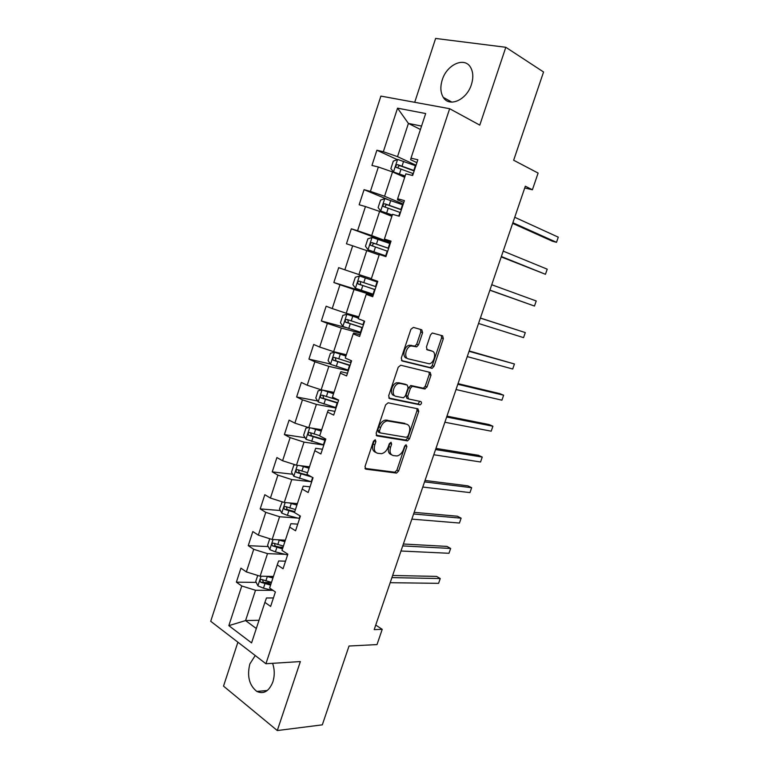 <?xml version="1.0" encoding="UTF-8"?>
<svg xmlns="http://www.w3.org/2000/svg" width="769" height="769" viewBox="0 0 769 769"><rect width="100%" height="100%" fill="white"/><g stroke="black" fill="none" stroke-linecap="round" stroke-linejoin="round"><path stroke-width="1.15" d="M375.253 439.724L373.484 441.204L365.006 466.572L365.948 469.177L396.544 473.089L398.621 471.003L406.888 446.52L406.032 444.722L404.629 446.164L403.552 449.346C402.11 453.066 399.928 455.277 397.025 455.959L393.353 455.604C390.287 454.69 389.364 451.922 390.565 447.318L391.642 444.098L391.037 442.262L389.306 443.723L388.22 446.962C386.769 450.721 384.548 452.96 381.568 453.672L377.742 453.306C374.57 452.364 373.59 449.548 374.801 444.867L375.897 441.589L375.253 439.724M442.242 79.909C440.108 86.859 440.454 92.684 443.3 97.375C449.24 107.66 466.716 99.999 471.397 84.58C473.512 77.756 473.233 72.007 470.551 67.336C464.495 56.445 446.741 64.634 442.242 79.909M255.221 655.515L249.838 663.983C246.897 676.201 249.233 685.352 256.827 691.437C263.7 694.484 269.035 691.331 272.841 681.959C274.783 675.682 274.696 669.472 272.601 663.32M422.604 332.679L421.768 329.795L413.386 327.373L410.896 329.334L401.264 358.133L402.139 360.988L432.14 368.332L433.976 366.371L443.357 338.61L442.579 335.793L432.265 332.996L430.486 334.928L426.42 347.011L427.228 349.828L432.082 351.135C436.821 352.058 434.408 363.026 429.313 363.804L408.445 358.892C403.523 358.027 405.792 346.838 411.088 345.944L416.673 346.838L418.509 344.868L422.604 332.679L420.797 331.997L420.48 329.42M237.9 642.202L223.519 686.131L277.292 730.55L322.317 724.85L349.03 646.018L377.002 644.595L382.222 629.34L374.186 629.619L525.323 186.223L532.408 189.77L538.108 173.073L513.654 160.24L543.558 71.988L505.819 47.284L435.619 38.45L414.712 102.296M277.292 730.55L300.362 661.561L265.92 663.743L449.654 108.708L479.789 125.126L505.819 47.284M388.153 402.802L385.634 404.869L376.147 433.235L377.07 435.917L407.493 440.877L409.483 438.839L418.73 411.463L417.923 408.82L388.153 402.802M388.662 395.824L398.217 367.246L400.726 365.227L430.207 372.436L430.996 375.166L427.006 386.98L424.623 388.96L412.309 386.307L410.406 388.316L407.733 396.266L408.579 398.976L420.883 401.572C421.941 402.658 421.681 403.744 420.114 404.83L389.556 398.592L388.662 395.824M265.92 663.743L210.716 621.294L380.895 96.096L449.654 108.708M397.256 159.616L376.897 150.224L371.946 165.431L378.358 167.017L370.408 191.394L364.064 189.674L359.152 204.756L365.458 206.563L357.575 230.748L351.327 228.816L346.454 243.783L352.663 245.811L344.839 269.813L338.687 267.66L333.852 282.521L339.975 284.751L332.208 308.571L326.143 306.206L321.346 320.961L327.373 323.403L319.664 347.05L313.694 344.474L308.936 359.113L314.867 361.766L307.216 385.231L301.342 382.453L296.613 396.987L302.457 399.832L294.863 423.123L289.077 420.143L284.386 434.572L290.134 437.619L282.598 460.737L276.907 457.555L272.245 471.878L277.907 475.127L270.428 498.072L264.824 494.698L260.201 508.905L265.776 512.356L258.346 535.128L252.828 531.562L248.243 545.663L253.722 549.306L246.359 571.905L240.928 568.156L236.371 582.152L241.764 585.978L228.835 625.649L251.578 642.903L264.901 602.377L270.621 606.433L275.389 591.976L269.631 587.997L277.234 564.898L283.04 568.752L287.846 554.18L282.002 550.402L289.653 527.121L295.556 530.773L300.4 516.095L294.46 512.519L302.169 489.065L308.167 492.516L313.05 477.722L307.014 474.348L314.781 450.721L320.884 453.96L325.796 439.051L319.664 435.888L327.498 412.078L333.688 415.097L338.639 400.072L332.41 397.131L340.302 373.128L346.588 375.945L351.587 360.805L345.252 358.075L353.211 333.89L359.604 336.476L364.631 321.221L358.2 318.712L366.217 294.335L372.705 296.709L377.781 281.329L371.244 279.041L379.328 254.481L385.923 256.625L391.027 241.12L384.394 239.063L390.777 241.879M376.897 150.224L383.337 151.724L397.544 108.16L425.68 113.543L411.002 158.164L417.846 159.75L412.655 175.505L405.849 173.823L397.65 198.767L404.388 200.603L399.236 216.224L392.536 214.311L384.394 239.063M403.254 204.045L384.558 196.258L392.526 171.92L404.696 177.341M403.783 202.42L397.438 199.767L397.65 198.767M392.526 171.92L378.358 167.017M384.558 196.258L370.408 191.394M390.556 242.552L371.687 235.554L379.598 211.408L391.882 216.31M379.598 211.408L365.458 206.563M371.687 235.554L357.575 230.748M371.379 278.628L358.912 274.562L366.755 250.598L379.165 254.972M366.755 250.598L352.663 245.811M358.912 274.562L344.839 269.813M358.815 316.828L346.233 313.262L354.019 289.48L373.138 295.392M372.936 296.017L366.217 294.335M354.019 289.48L339.975 284.751M346.233 313.262L332.208 308.571M346.348 354.74L333.65 351.673L341.378 328.075L360.671 333.227M360.171 334.765L353.615 333.025L353.211 333.89M341.378 328.075L327.373 323.403M333.65 351.673L319.664 347.05M333.967 392.382L321.163 389.806L328.834 366.371L348.299 370.773M347.492 373.215L340.878 371.735L340.302 373.128M328.834 366.371L314.867 361.766M321.163 389.806L307.216 385.231M321.682 429.736L308.773 427.641L316.386 404.388L336.015 408.041M334.919 411.377L328.248 410.156L327.498 412.078M316.386 404.388L302.457 399.832M308.773 427.641L294.863 423.123M309.484 466.821L296.469 465.197L304.024 442.117L323.816 445.04M322.432 449.25L315.703 448.289L314.781 450.721M304.024 442.117L290.134 437.619M296.469 465.197L282.598 460.737M297.382 503.628L284.261 502.474L291.759 479.568L311.032 481.692M310.042 486.844L303.255 486.133L302.169 489.065M291.759 479.568L277.907 475.127M284.261 502.474L270.428 498.072M285.366 540.174L272.139 539.482L279.589 516.739L297.824 518.095M297.738 524.16L290.903 523.689L289.653 527.121M279.589 516.739L265.776 512.356M272.139 539.482L258.346 535.128M273.437 576.442L260.114 576.202L267.506 553.632L285.001 554.314M285.53 561.197L278.638 560.966L277.234 564.898M267.506 553.632L253.722 549.306M260.114 576.202L246.359 571.905M259.018 620.266L245.58 620.573L255.51 590.265L272.447 590.342M273.418 597.955L266.468 597.974L264.901 602.377M255.51 590.265L241.764 585.978M256.308 628.523L245.58 620.573L228.835 625.649M524.737 187.963L532.408 189.77M382.222 629.34L375.733 625.072M420.432 129.49L408.416 123.425L397.525 156.655L416.039 165.248M421.547 126.087L408.416 123.425L397.544 108.16M416.894 162.653L410.617 159.721L411.002 158.164M397.525 156.655L383.337 151.724M271.419 582.585L264.065 582.489M256.202 582.402L236.371 582.152M283.03 547.249L279.012 547.067M268.237 546.576L248.243 545.663M280.387 510.52L260.201 508.905M292.662 474.233L272.245 471.878M305.072 437.715L284.386 434.572M317.616 400.966L296.613 396.987M330.334 364.006L308.936 359.113M346.04 327.594L321.346 320.961M373.349 294.767L333.852 282.521M390.335 243.235L351.327 228.816M387.538 199.402L364.064 189.674M375.897 441.589L374.176 440.733L373.08 444.011C371.888 448.558 372.802 451.355 375.83 452.412M391.508 454.729C388.537 453.729 387.653 450.98 388.845 446.472L389.921 443.252L391.642 444.098M364.967 468.379L394.843 472.214L396.91 470.138L405.167 445.684L406.888 446.52M376.166 435.216L405.772 440.051L407.762 438.013L416.99 410.684L416.942 408.618M379.444 431.015L380.078 432.889L406.407 437.34L408.089 435.908L409.223 432.543C410.444 427.977 409.55 425.19 406.551 424.152L387.086 420.883C384.183 421.623 382.02 423.844 380.597 427.545L379.444 431.015L377.704 430.179L378.348 432.053L379.675 432.687M377.704 430.179L378.867 426.708C380.28 423.017 382.443 420.806 385.346 420.066L404.811 423.344M408.156 398.794L406.83 398.207L405.974 395.487L408.647 387.557L411.079 385.557L423.373 388.21L425.247 386.23L429.237 374.436L429.092 372.167M388.749 397.996L418.028 404.061L419.72 401.322M400.293 383.491L398.803 383.491C393.382 384.269 390.912 395.641 395.987 396.333L403.485 397.804L405.426 395.775L408.099 387.807L407.253 385.058L397.035 382.722C391.613 383.5 389.152 394.853 394.228 395.545M405.869 384.462L407.253 385.058M398.525 382.722L405.484 384.289M406.657 358.162C401.735 357.297 403.994 346.127 409.291 345.233L414.885 346.127L416.721 344.156L420.797 331.997M430.9 350.664L432.082 351.135M426.641 349.453L430.294 350.433M401.466 360.526L430.371 367.611L432.197 365.659L441.56 337.927L441.281 335.419M257.721 575.462L255.741 581.499L257.971 585.891L263.479 588.17L273.351 590.563M266.372 576.317L272.937 577.961M270.736 576.394L273.245 577.019M390.181 582.691L438.59 583.344L440.243 578.538L436.59 576.404L392.642 575.481M271.486 582.364L261.681 579.48C259.932 579.595 259.614 580.518 260.749 582.258L270.573 585.142M270.89 584.18L263.488 582.306L262.604 580.22M438.59 583.344L440.243 578.538L391.911 577.625M269.746 538.723L267.583 545.336L269.842 549.643L275.389 551.882L287.587 554.968M277.753 539.771L284.876 541.655M281.944 539.992L285.155 540.818M400.985 551.008L448.981 553.286L450.653 548.451L446.952 546.403L403.369 544.01M283.415 546.086L273.591 543.154C271.851 543.27 271.524 544.192 272.591 545.913L282.502 548.883M282.781 548.028L275.264 546.038L274.504 543.943M448.981 553.286L450.653 548.451L402.716 545.913M282.204 501.821L279.503 508.915L281.81 513.125L287.395 515.336L299.593 518.556M289.106 502.907L296.901 505.079M293.008 503.243L297.142 504.349M411.848 519.133L459.439 523.035L461.121 518.171L457.382 516.22L414.164 512.346M295.44 509.549L285.587 506.56C283.867 506.675 283.511 507.588 284.52 509.299L294.508 512.365M294.758 511.616L287.154 509.52L286.501 507.396M459.439 523.035L461.121 518.171L413.597 514M295.44 464.87L293.835 465.13L291.509 472.214L293.864 476.347L311.676 481.875M300.4 465.687L309.023 468.234M303.813 466.11L309.225 467.619M422.787 487.046L469.965 492.602L471.657 487.709L467.869 485.845L425.026 480.471M307.542 472.733L297.67 469.686C295.969 469.801 295.594 470.715 296.536 472.426L311.753 477.001M309.292 475.627L299.401 472.848L298.583 470.57M469.965 492.602L471.657 487.709L424.546 481.884M308.638 427.593L305.947 428.112L303.611 435.244L306.004 439.291L323.864 444.915M314.271 428.535L321.394 430.611M311.551 428.093L321.231 431.121M319.741 435.658L309.849 432.543C308.158 432.668 307.763 433.572 308.657 435.264L325.345 440.397M325.527 439.868L311.551 435.821L310.763 433.485M433.793 454.748L480.548 461.986L482.25 457.065L478.414 455.286L435.956 448.404M480.548 461.986L482.25 457.065L435.562 449.557M322.009 389.97L318.155 390.815L315.799 398.006L318.231 401.956L336.13 407.685M324.826 390.537L333.659 393.334M322.442 390.056L333.525 393.728M338.581 400.255L322.115 395.131C320.442 395.256 320.029 396.16 320.856 397.842L337.629 403.129M337.764 402.716L323.787 398.525L323.038 396.112M444.876 422.248L491.199 431.188L492.91 426.228L489.036 424.546L446.962 416.125M491.199 431.188L492.91 426.228L446.654 417.019M346.002 355.787L334.525 352.24L330.449 353.24L328.075 360.488L330.555 364.352L348.492 370.177M334.525 352.24L345.915 356.057M350.962 362.699L334.467 357.431C332.814 357.566 332.381 358.46 333.16 360.132L350.001 365.592M350.106 365.294L336.111 360.949L335.419 358.45M456.027 389.537L501.917 400.188L503.637 395.208L499.715 393.613L458.036 383.635M501.917 400.188L503.637 395.208L457.815 384.269M358.45 317.953L346.857 314.281L342.839 315.396L340.446 322.692L342.964 326.46L360.949 332.4M346.963 314.261L358.402 318.106M363.429 324.854L346.915 319.452C345.281 319.596 344.82 320.49 345.55 322.134L362.468 327.777M362.526 327.594L348.53 323.086L347.915 320.5M467.244 356.605L512.702 369.005L514.432 363.987L469.177 350.943M512.702 369.005L514.432 363.987L469.052 351.308M377.55 282.031L359.507 275.994L355.316 277.263L352.904 284.617L355.48 288.288L373.494 294.325M359.507 275.994L377.531 282.069M376.003 286.731L359.459 281.185C357.835 281.339 357.364 282.223 358.037 283.867L375.032 289.673M375.051 289.605L361.046 284.953L360.469 284.626L360.555 282.223M478.539 323.47L523.545 337.629L525.294 332.583L480.394 318.03M523.545 337.629L525.294 332.583L480.365 318.135M390.21 243.619L372.138 237.438L367.89 238.842L365.467 246.253L368.072 249.829L386.134 255.971M368.072 249.829L386.125 256.019M388.662 248.32L372.1 242.639C370.495 242.793 369.995 243.677 370.629 245.301L387.682 251.28M489.872 290.23L534.465 306.052L536.224 300.977L491.747 284.741M370.629 245.301L373.023 246.167C372.244 244.455 372.782 243.581 374.628 243.552L388.633 248.387M489.911 290.105L534.465 306.052L536.224 300.977M402.975 204.881L384.865 198.594L380.559 200.123L378.117 207.592L380.77 211.071L392.305 215.003M380.77 211.071L392.257 215.166M401.418 209.61L384.836 203.795C383.241 203.958 382.731 204.842 383.308 206.448L400.428 212.6M501.225 256.923L545.452 274.283L547.22 269.179L503.205 251.127M385.634 207.361C384.981 205.669 385.548 204.823 387.336 204.814L401.351 209.802M501.359 256.529L545.452 274.283L547.22 269.179M415.837 165.844L397.688 159.452L393.324 161.125L390.863 168.642L393.565 172.025L405.138 175.986M393.565 172.025L405.042 176.274M414.27 170.622L397.669 164.653C396.083 164.826 395.554 165.71 396.093 167.296L413.28 173.631M512.654 223.404L552.353 241.187L556.506 242.312L558.284 237.169L514.74 217.291M398.275 168.171C397.861 166.517 398.486 165.72 400.14 165.777L414.164 170.939M512.885 222.731L556.506 242.312L558.284 237.169M373.08 444.011L374.801 444.867M388.845 446.472L390.565 447.318M396.91 470.138L398.621 471.003M394.516 472.214L396.218 473.089M365.227 468.802L365.948 469.177M416.99 410.684L418.73 411.463M407.762 438.013L409.483 438.839M405.369 440.051L407.089 440.877M376.474 435.629L377.07 435.917M386.874 420.057L388.614 420.874M378.867 426.708L380.597 427.545M429.237 374.436L430.996 375.166M425.247 386.23L427.006 386.98M422.873 388.21L424.623 388.96M411.079 385.557L412.838 386.307M408.647 387.557L410.406 388.316M405.974 395.487L407.733 396.266M418.028 404.061L419.778 404.83M416.721 344.156L418.509 344.868M414.26 346.127L416.048 346.829M410.982 345.243L412.78 345.954M441.56 337.927L443.357 338.61M432.197 365.659L433.976 366.371M429.823 367.601L431.592 368.322M261.047 576.221L257.913 585.776M264.93 583.758L263.479 588.17M267.295 576.567L265.843 580.98M263.488 582.306L260.768 582.268M273.062 539.53L269.784 549.537M287.433 553.911L287.125 554.862M276.85 547.451L275.389 551.882M279.234 540.203L277.772 544.644M275.379 546.086L272.668 545.961M285.174 502.561L281.752 513.019M299.987 515.845L299.131 518.431M288.856 510.866L287.395 515.336M291.259 503.57L289.788 508.04M287.346 509.597L284.665 509.376M297.382 465.312L293.796 476.242M312.627 477.482L311.224 481.75M300.958 474.021L299.477 478.52M303.371 466.658L301.89 471.166M299.401 472.848L296.738 472.531M309.676 427.785L305.937 439.186M324.893 440.262L323.403 444.79M313.146 436.898L311.656 441.425M315.578 429.487L314.079 434.024M311.551 435.821L308.907 435.417M322.057 389.979L318.174 401.86M337.168 402.994L335.668 407.551M325.422 399.496L323.922 404.061M327.873 392.027L326.364 396.602M323.787 398.525L321.163 398.015M334.419 352.26L330.487 364.256M349.539 365.448L348.03 370.043M351.135 360.613L350.501 362.555M337.783 361.815L336.274 366.419M340.254 354.298L338.745 358.902M336.111 360.949L333.515 360.344M346.857 314.281L342.907 326.364M362.007 327.623L360.488 332.246M364.179 321.048L362.968 324.71M350.251 323.855L348.722 328.488M352.74 316.28L351.212 320.923M348.53 323.086L345.963 322.384M359.402 276.023L355.413 288.192M374.57 289.519L373.032 294.171M377.079 281.915L375.541 286.577M362.805 285.607L361.267 290.278M365.313 277.974L363.775 282.656M361.046 284.953L358.498 284.146M372.033 237.467L368.015 249.733M387.22 251.127L385.673 255.817M389.748 243.456L388.201 248.156M375.455 247.07L373.907 251.78M377.983 239.38L376.435 244.1M374.628 243.552L372.1 242.639M384.75 198.633L380.703 210.985M399.967 212.436L398.765 216.089M402.514 204.717L400.957 209.447M388.201 208.245L386.644 212.994M390.748 200.498L389.181 205.246M387.336 204.814L384.836 203.795M397.573 159.491L393.497 171.939M412.818 173.458L412.184 175.38M415.375 165.681L413.809 170.449M401.043 169.122L399.476 173.9M403.61 161.317L402.033 166.104M400.14 165.777L397.669 164.653M451.893 102.133L443.3 97.375M267.304 690.504L256.827 691.437M394.843 472.214L396.544 473.089M405.772 440.051L407.493 440.877M385.346 420.066L387.086 420.883M423.373 388.21L425.132 388.96M410.55 385.548L412.309 386.307M418.365 404.061L420.114 404.83M397.035 382.722L398.803 383.491M414.885 346.127L416.673 346.838M409.291 345.233L411.088 345.944M430.371 367.611L432.14 368.332M263.459 582.287L260.749 582.258M275.264 546.038L272.591 545.913M287.154 509.52L284.52 509.299M299.131 472.724L296.536 472.426M311.214 435.667L308.648 435.264M323.384 398.323L320.856 397.842M335.649 360.709L333.16 360.132M348.011 322.807L345.55 322.134M360.459 284.626L358.037 283.867M385.288 207.245L383.308 206.448M397.39 167.882L396.093 167.296"/></g></svg>

